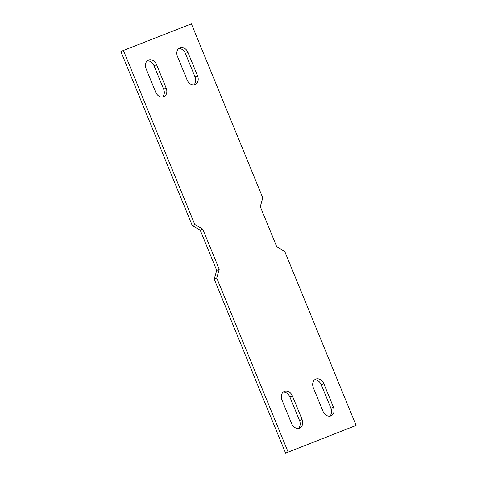 <?xml version="1.0" encoding="UTF-8"?>
<svg xmlns="http://www.w3.org/2000/svg" width="477" height="477" viewBox="0 0 477 477"><rect width="100%" height="100%" fill="white"/><g stroke="black" fill="none" stroke-linecap="round" stroke-linejoin="round"><path stroke-width="0.72" d="M285.598 453.15L356.104 425.43L285.598 453.15L214.227 279.128L216.713 270.393L200.245 230.23L192.267 225.585L120.896 51.57L123.406 50.467L191.402 23.85L262.773 197.872L260.287 206.607L276.755 246.77L284.733 251.415L356.104 425.43M288.108 452.047L216.737 278.031L219.223 269.29L202.749 229.133L194.777 224.488L123.406 50.467M187.932 52.392A7.238 5.617 66.3 0 0 179.793 47.819A7.238 5.617 66.3 0 0 177.474 56.489L187.079 79.915A7.238 5.617 66.3 0 0 195.218 84.495A7.238 5.617 66.3 0 0 197.538 75.819L187.932 52.392L185.428 53.496L195.033 76.922L197.538 75.819M146.087 68.771L155.699 92.198A7.238 5.617 66.3 0 0 163.838 96.777A7.238 5.617 66.3 0 0 166.157 88.102L156.551 64.681A7.238 5.617 66.3 0 0 148.413 60.102A7.238 5.617 66.3 0 0 146.087 68.771M333.417 407.125L323.811 383.699A7.238 5.617 66.3 0 0 315.673 379.12A7.238 5.617 66.3 0 0 313.347 387.795L322.959 411.222A7.238 5.617 66.3 0 0 331.098 415.801A7.238 5.617 66.3 0 0 333.417 407.125L330.913 408.229L321.301 384.802A7.238 5.617 66.3 0 0 314.504 379.871M289.921 397.085L292.431 395.988A7.238 5.617 66.3 0 0 284.292 391.408A7.238 5.617 66.3 0 0 281.967 400.078L291.572 423.504A7.238 5.617 66.3 0 0 299.711 428.084A7.238 5.617 66.3 0 0 302.036 419.408L299.526 420.511L289.921 397.085A7.238 5.617 66.3 0 0 283.123 392.16M292.431 395.988L302.036 419.408M193.877 84.84A7.238 5.617 66.3 0 0 195.033 76.922M185.428 53.496A7.238 5.617 66.3 0 0 178.631 48.565M162.496 97.129A7.238 5.617 66.3 0 0 163.653 89.205L154.041 65.778A7.238 5.617 66.3 0 0 147.244 60.853M329.756 416.147A7.238 5.617 66.3 0 0 330.913 408.229M298.369 428.435A7.238 5.617 66.3 0 0 299.526 420.511M216.737 278.031L214.227 279.128M194.777 224.488L192.267 225.585M219.223 269.29L216.713 270.393M202.749 229.133L200.245 230.23M321.301 384.802L323.811 383.699M166.157 88.102L163.653 89.205M156.551 64.681L154.041 65.778"/></g></svg>
